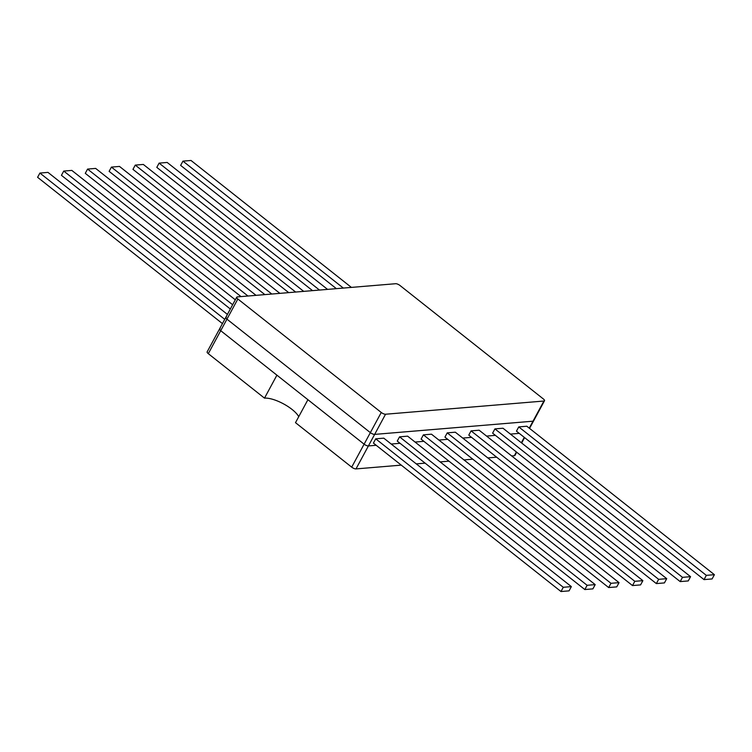 <?xml version="1.0" encoding="UTF-8"?>
<svg xmlns="http://www.w3.org/2000/svg" width="752" height="752" viewBox="0 0 752 752"><rect width="100%" height="100%" fill="white"/><g stroke="black" fill="none" stroke-linecap="round" stroke-linejoin="round"><path stroke-width="1.13" d="M543.912 401.032A3.431 1.156 28.4 0 0 544.504 400.75A3.431 1.156 28.4 0 0 543.367 398.964L399.97 285.478A3.431 1.156 28.4 0 0 395.674 283.711L237.312 296.908A3.431 1.156 28.4 0 0 236.72 297.2A3.431 1.156 28.4 0 0 237.858 298.986L381.255 412.472A3.431 1.156 28.4 0 0 385.55 414.23L543.912 401.032L533.008 421.195L374.656 434.393A3.431 1.156 -151.6 0 1 370.351 432.635L226.954 319.149A3.431 1.156 -151.6 0 1 225.816 317.363A3.431 1.156 28.4 0 0 226.954 319.149L237.858 298.986M529.558 428.396L533.6 420.913A3.431 1.156 -151.6 0 1 533.008 421.195A3.431 1.156 28.4 0 0 533.6 420.913L544.504 400.75M529.248 428.151L533.008 421.195L374.656 434.393L385.55 414.23M401.277 465.131L355.997 468.91A3.431 1.156 -151.6 0 1 351.692 467.152L370.351 432.635A3.431 1.156 28.4 0 0 374.656 434.393L368.414 445.936A3.431 1.156 -151.6 0 1 364.109 444.178L220.712 330.692A3.431 1.156 -151.6 0 1 219.575 328.906A3.431 1.156 28.4 0 0 220.712 330.692L226.954 319.149L370.351 432.635L381.255 412.472M226.408 317.071A3.431 1.156 28.4 0 0 225.816 317.363L236.72 297.2M519.237 433.368L510.42 434.101L519.237 433.368M495.399 435.352L486.572 436.094L495.399 435.352M471.56 437.344L462.734 438.078L471.56 437.344M447.722 439.328L438.895 440.061L447.722 439.328M423.884 441.321L415.057 442.054L423.884 441.321M400.045 443.304L391.219 444.037L400.045 443.304M376.197 445.287L368.414 445.936L376.197 445.287M298.741 416.655A21.93 7.426 -151.6 0 0 283.523 403.871A21.93 7.426 -151.6 0 0 264.497 398.137L276.915 375.163L220.712 330.692L208.295 353.666A3.431 1.156 -151.6 0 1 207.157 351.87L225.816 317.363M220.167 328.615A3.431 1.156 28.4 0 0 219.575 328.906M351.692 467.152L295.498 422.671L307.916 399.697L364.109 444.178A3.431 1.156 28.4 0 0 368.414 445.936L355.997 468.91M264.497 398.137L208.295 353.666M516.69 452.196L514.941 455.421A3.431 1.156 -151.6 0 1 514.349 455.712L511.651 455.938M496.64 457.188L487.813 457.921M472.801 459.171L463.975 459.914M448.953 461.164L440.136 461.897M425.115 463.147L416.288 463.881M224.745 319.346L39.903 173.063L47.968 172.387L227.414 314.402M222.442 323.604L37.6 177.312L39.903 173.063M232.641 304.748L63.741 171.071L71.816 170.403L235.31 299.804M230.338 308.997L61.438 175.329L63.741 171.071M247.972 296.025L87.58 169.087L95.654 168.41L256.047 295.348M241.025 296.608L85.277 173.336L87.58 169.087M271.81 294.041L111.418 167.104L119.493 166.427L279.885 293.365M264.873 294.615L109.125 171.353L111.418 167.104M295.649 292.049L135.257 165.111L143.331 164.444L303.723 291.381M288.712 292.631L132.963 169.369L135.257 165.111M319.497 290.065L159.104 163.128L167.17 162.451L327.562 289.388M312.55 290.639L156.801 167.376L159.104 163.128M343.335 288.072L182.943 161.135L191.008 160.467L351.4 287.405M336.388 288.655L180.64 165.393L182.943 161.135M526.823 426.234L714.4 574.688L706.325 575.355L518.758 426.91L526.823 426.234M714.4 574.688L712.097 578.937L704.032 579.613L516.455 431.159L518.758 426.91M706.325 575.355L704.032 579.613M502.985 428.226L690.562 576.671L682.487 577.348L494.919 428.894L502.985 428.226M690.562 576.671L688.259 580.929L680.184 581.597L492.616 433.152L494.919 428.894M682.487 577.348L680.184 581.597M479.146 430.21L666.723 578.664L658.649 579.331L471.072 430.887L479.146 430.21M666.723 578.664L664.42 582.913L656.346 583.59L468.778 435.135L471.072 430.887M658.649 579.331L656.346 583.59M455.308 432.193L642.875 580.647L634.81 581.315L447.233 432.87L455.308 432.193M642.875 580.647L640.582 584.896L632.507 585.573L444.94 437.128L447.233 432.87M634.81 581.315L632.507 585.573M431.469 434.186L619.037 582.631L610.972 583.308L423.395 434.853L431.469 434.186M619.037 582.631L616.743 586.889L608.669 587.556L421.092 439.112L423.395 434.853M610.972 583.308L608.669 587.556M407.631 436.169L595.199 584.624L587.124 585.291L399.556 436.846L407.631 436.169M595.199 584.624L592.896 588.872L584.83 589.549L397.253 441.095L399.556 436.846M587.124 585.291L584.83 589.549M383.783 438.162L571.36 586.607L563.286 587.284L375.718 438.83L383.783 438.162M571.36 586.607L569.057 590.865L560.992 591.533L373.415 443.088L375.718 438.83M563.286 587.284L560.992 591.533M514.349 455.712L516.38 451.961M521.352 442.759L524.276 437.354M521.662 443.003L524.586 437.598"/></g></svg>
